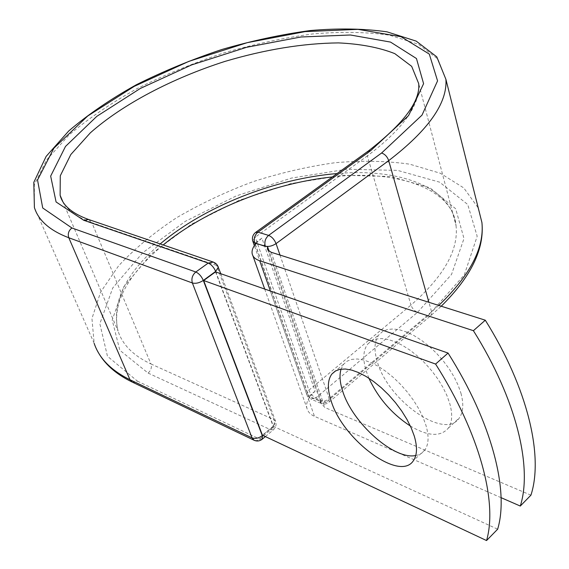 <?xml version="1.0" encoding="UTF-8"?>
<svg xmlns="http://www.w3.org/2000/svg" width="569" height="569" viewBox="0 0 569 569"><rect width="100%" height="100%" fill="white"/><g stroke="black" fill="none" stroke-linecap="round" stroke-linejoin="round"><path stroke-width="0.43" stroke-dasharray="2.85 2.13" d="M415.747 455.506C419.758 454.787 422.845 452.881 425.015 449.787C428.741 444.19 429.04 436.018 425.932 425.271L422.952 417.205L418.777 408.819L413.542 400.377L407.397 392.148L400.548 384.381L393.207 377.325L385.611 371.201L377.994 366.187L370.583 362.425L363.612 360.013L357.282 358.989L351.756 359.373L347.19 361.123L343.683 364.167L341.066 369.132M460.954 393.236C463.827 403.919 463.294 412.127 459.368 417.874C444.915 440.811 387.937 400.441 377.389 361.955C373.726 349.985 374.295 340.867 379.089 334.579L382.738 331.421L387.432 329.522L393.065 328.967L399.474 329.785L406.486 331.99L413.905 335.532L421.501 340.319L429.047 346.215L436.309 353.05L443.045 360.618L449.055 368.676L454.14 376.97L458.145 385.249L460.954 393.236M368.911 378.229L366.315 371.379C362.567 359.388 363.05 350.276 367.766 344.039L371.372 340.916L376.031 339.067L381.621 338.562L388.008 339.451L395.007 341.72L402.425 345.333L410.029 350.191L417.596 356.158L424.879 363.065L431.658 370.689L437.703 378.805L442.838 387.148L446.9 395.462L449.759 403.478C452.704 414.175 452.248 422.376 448.386 428.073C440.626 437.07 427.952 436.395 410.377 426.053M501.083 497.669L314.508 416.359C310.269 414.445 307.715 411.664 306.862 408.016C306.136 404.438 307.111 400.69 309.799 396.785L321.094 401.117L269.158 251.299M530.934 495.165L324.892 407.518L321.08 403.385L321.094 401.117M315.105 391.102L308.811 396.365L309.799 396.785L315.105 391.102L261.889 238.127L255.965 243.489M261.889 238.127L254.955 243.176M255.332 244.265L308.811 396.365M215.53 271.875L273.141 426.238L262.423 435.214M273.141 426.238L497.647 529.198M270.367 291.022L314.508 416.359M271.178 252.266L324.892 407.518M255.204 244.428L308.69 396.522L318.953 400.647M132.093 382.005L134.711 382.34L137.421 381.13L107.463 356.279L99.838 323.697L112.769 287.907L142.67 252.785L185.281 221.355L236.291 195.885L291.484 178.076L346.706 169.242L397.631 170.401L439.617 182.165L467.725 204.491L477.178 236.277L464.311 274.848L428.087 315.731L431.238 315.247L431.594 311.769L329.181 398.663L329.11 402.098L326.122 402.297L315.781 397.944C312.687 396.351 310.382 393.769 308.882 390.199L255.239 237.181L255.445 232.529L255.879 232.216M428.087 315.731L326.122 402.297L321.265 403.471L310.93 399.089L315.781 397.944L417.568 312.289C414.438 310.966 412.233 308.562 410.953 305.091L308.882 390.199L306.776 394.459L310.93 399.089L306.776 394.459L254.35 245.623M279.991 255.061L329.181 398.663C325.767 401.166 322.388 401.906 319.038 400.882L321.265 403.471C324.138 404.538 326.748 404.082 329.11 402.098L431.238 315.247L441.231 306.222M438.763 305.439L431.594 311.769L428.912 302.31M368.47 150.885L367.987 151.233L367.375 155.899L255.239 237.181L252.757 241.1L252.935 241.605M332.41 176.938C398.058 169.32 453.344 189.249 456.054 225.722L418.706 83.636C420.32 104.774 403.208 128.857 367.375 155.899L410.953 305.091C443.671 276.57 458.706 250.118 456.054 225.722C451.637 186.874 399.132 168.047 337.076 173.559M97.413 350.86L94.155 343.335L91.95 318.505L100.571 292.16L118.622 265.787C134.725 248.603 154.05 232.586 176.596 217.728C200.459 203.794 225.879 191.803 252.835 181.739C280.218 172.94 307.53 166.61 334.785 162.748C361.543 160.394 386.529 160.878 409.737 164.185L440.299 173.246L463.763 187.919L478.245 207.941M94.155 343.335L34.403 207.536L34.325 184.783L46.48 160.081L69.041 134.974C88.472 118.473 111.218 102.989 137.271 88.515C164.605 74.888 193.275 63.081 223.276 53.095C253.504 44.318 283.191 37.952 312.324 33.991C340.625 31.537 366.336 31.928 389.466 35.171L418.407 44.24L437.952 59.069L445.918 79.361M88.636 219.506L91.829 222.614C77.171 217.429 67.391 210.238 62.498 201.035M213.339 262.081L216.569 265.439L91.829 222.614L150.956 363.961C133.409 355.725 122.435 344.743 118.046 331.002C111.382 302.488 125.436 273.469 160.202 243.937M218.169 266.648L216.569 265.439L273.888 419.638L150.956 363.961C151.987 367.396 151.034 370.433 148.089 373.072L119.803 350.248L112.2 320.07L123.836 286.705L151.532 253.795L191.362 224.25L239.243 200.26L291.143 183.51L343.022 175.273L390.725 176.497L429.815 187.706L455.691 208.773L463.991 238.539L451.53 274.443L417.568 312.289M262.665 435.328L273.447 426.295L275.709 421.643L273.888 419.638C274.863 423.372 273.81 426.757 270.73 429.787L258.852 439.666L256.42 440.612L254.151 440.278M148.089 373.072L270.73 429.787L273.518 429.716L273.447 426.295L215.886 272.003M137.421 381.13L259.628 439.09L262.046 439.353M425.015 449.787L413.556 460.428M448.386 428.073L459.368 417.874M252.174 253.703L252.899 255.766M264.699 289.045L306.862 408.016M267.779 249.798L321.08 403.385M367.766 344.039L379.089 334.579M62.782 201.526L118.046 331.002C111.652 304.237 126.695 275.552 163.175 244.954M343.683 364.167L335.753 370.789M265.346 436.587L273.518 429.716C275.83 427.447 276.555 424.759 275.709 421.643L220.793 273.717"/><path stroke-width="0.85" d="M331.229 401.23C342.972 439.972 400.178 482.604 413.556 460.428C417.212 454.88 417.44 446.729 414.246 435.961L411.202 427.874L406.97 419.453L401.686 410.96L395.498 402.667L388.613 394.836L381.244 387.709L373.634 381.514L366.009 376.422L358.605 372.581L351.656 370.092L345.347 369.011L339.857 369.331L335.333 371.031L331.876 374.032C327.424 380.099 327.211 389.16 331.229 401.23M341.066 369.132C339.252 375.085 339.814 382.51 342.766 391.415C352.488 423.009 394.182 460.321 415.747 455.506M410.377 426.053C391.977 413.976 378.15 398.037 368.911 378.229M473.401 330.689L485.293 320.198L271.178 252.266L267.914 250.033L267.423 248.774L267.572 246.74L255.965 243.489C252.899 247.138 251.633 250.538 252.174 253.703C252.842 256.925 255.353 259.272 259.706 260.751L473.401 330.689C516.439 399.203 532.676 467.284 520.294 506.047L501.083 497.669M485.293 320.198C527.911 388.278 543.672 456.217 530.934 495.165L520.294 506.047M269.158 251.299L267.572 246.74M255.965 243.489L254.955 243.176L255.332 244.265M486.545 540.55L262.423 435.214L203.659 280.517L215.53 271.875L448.052 353.065C491.972 422.497 509.262 490.855 497.647 529.198L486.545 540.55C497.761 502.427 479.959 433.941 435.591 364.06L448.052 353.065M203.659 280.517L435.591 364.06M259.706 260.751L270.367 291.022M265.353 246.441L254.649 242.835L255.204 244.428M428.912 302.31L388.705 160.622L276.065 243.617L279.991 255.061M97.413 350.86C104.127 363.662 115.692 374.046 132.093 382.005L129.974 379.729L68.799 237.757C49.866 230.537 38.4 220.459 34.403 207.536L33.806 182.343L46.146 156.39L68.749 130.955C88.088 114.454 110.685 99.02 136.532 84.653C163.644 71.125 192.087 59.404 221.867 49.496C251.868 40.783 281.321 34.474 310.233 30.548C338.313 28.123 363.897 28.557 386.977 31.836L416.224 41.124L436.764 56.836L445.918 79.361C447.504 103.025 428.436 130.116 388.705 160.622C387.269 156.646 384.9 154.114 381.579 153.025L268.618 235.402C271.89 236.761 274.372 239.499 276.065 243.617C272.323 246.043 268.724 246.889 265.254 246.164C264.208 241.896 265.325 238.311 268.618 235.402L257.985 232.166C254.706 235.047 253.589 238.603 254.649 242.835L252.757 241.1C251.889 237.693 252.785 234.833 255.445 232.529L257.985 232.166L370.689 150.664L367.987 151.233L255.879 232.216M132.093 382.005L254.151 440.278L252.039 437.86L129.974 379.729C111.097 370.426 99.162 358.299 94.155 343.335M478.245 207.941L481.922 222.564C484.475 247.778 470.094 275.403 438.763 305.439M215.886 272.003L215.672 271.42L203.311 280.425L262.288 435.641C258.717 438.244 255.303 438.984 252.039 437.86L192.379 282.978L68.799 237.757C67.569 233.866 68.607 230.609 71.907 227.977L42.718 207.977L37.533 180.003L53.92 148.153L87.726 116.005L134.241 86.36L188.872 61.36L247.252 42.661L305.098 31.615L357.972 29.353L401.088 36.722L429.296 54.083L437.561 80.883L422.006 115.123L381.579 153.025M370.689 150.664L408.563 115.571L423.592 83.671L416.458 58.529L390.547 42.092L350.426 34.994L300.894 36.992L246.533 47.319L191.618 64.916L140.308 88.458L96.815 116.332L65.492 146.439L50.669 176.098L56.075 201.959L83.707 220.267L88.636 219.506C67.633 211.846 61.914 202.279 60.129 195.323L60.278 175.793L70.819 154.533L90.336 132.833C122.911 104.056 172.286 78.323 224.833 61.445C265.175 49.489 303.035 43.301 338.427 42.903C360.483 43.913 379.274 47.49 394.786 53.628L411.679 66.345L418.706 83.636C420.391 101.261 403.641 123.672 368.47 150.885M62.498 201.035L60.129 195.323L62.782 201.526M160.202 243.937C204.812 206.156 275.268 178.552 337.076 173.559M71.907 227.977L195.821 272.003C198.979 273.476 201.469 276.278 203.311 280.425C199.378 282.949 195.729 283.803 192.379 282.978C191.191 278.689 192.343 275.026 195.821 272.003L208.218 263.07L213.339 262.081L88.636 219.506M83.707 220.267L208.218 263.07C211.383 264.514 213.866 267.295 215.672 271.42L218.347 267.138L218.169 266.648M262.046 439.353L262.665 435.328M252.899 255.766L264.699 289.045M267.423 248.774L267.779 249.798M445.918 79.361L481.922 222.564C484.582 248.902 471.018 276.783 441.231 306.222M163.175 244.954C206.604 209.463 272.942 183.118 332.41 176.938M335.753 370.789L331.876 374.032M252.935 241.605L254.35 245.623M265.346 436.587L262.394 439.055C259.869 441.117 257.124 441.53 254.151 440.278M213.339 262.081L215.651 263.326L217.436 265.246L220.793 273.717"/></g></svg>

